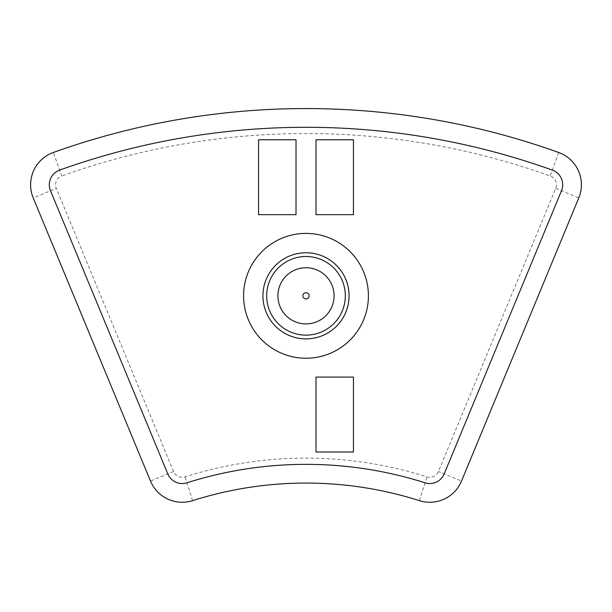 <?xml version="1.0" encoding="UTF-8"?>
<svg xmlns="http://www.w3.org/2000/svg" width="612" height="612" viewBox="0 0 612 612"><rect width="100%" height="100%" fill="white"/><g stroke="black" fill="none" stroke-linecap="round" stroke-linejoin="round"><path stroke-width="0.46" stroke-dasharray="3.06 2.29" d="M243.584 295.818A62.416 62.416 0 0 1 306 233.402A62.416 62.416 0 0 1 368.416 295.818A62.416 62.416 0 0 1 306 358.242A62.416 62.416 0 0 1 243.584 295.818M59.67 170.09A15.606 15.606 0 0 0 50.513 190.753L167.803 473.91A15.606 15.606 0 0 0 186.943 482.807A393.233 393.233 0 0 1 425.057 482.807A15.606 15.606 0 0 0 444.197 473.91L561.487 190.753A15.606 15.606 0 0 0 552.33 170.09A730.292 730.292 0 0 0 59.67 170.09M266.679 295.818A39.321 39.321 0 0 1 306 256.497A39.321 39.321 0 0 1 345.321 295.818A39.321 39.321 0 0 1 306 335.147A39.321 39.321 0 0 1 266.679 295.818A39.321 39.321 0 0 1 306 256.497A39.321 39.321 0 0 1 345.321 295.818A39.321 39.321 0 0 1 306 335.147A39.321 39.321 0 0 1 266.679 295.818M262.93 295.818A43.069 43.069 0 0 1 306 252.748A43.069 43.069 0 0 1 349.07 295.818A43.069 43.069 0 0 1 306 338.887A43.069 43.069 0 0 1 262.93 295.818M555.719 188.366L578.784 197.921A34.333 34.333 0 0 0 558.649 152.465A749.019 749.019 0 0 0 53.351 152.465A34.333 34.333 0 0 0 33.216 197.921L150.498 481.07A34.333 34.333 0 0 0 192.612 500.654A374.513 374.513 0 0 1 419.388 500.654A34.333 34.333 0 0 0 461.502 481.07L578.784 197.921A34.333 34.333 0 0 0 558.649 152.465A749.019 749.019 0 0 0 53.351 152.465L61.774 175.965A9.364 9.364 0 0 0 56.281 188.366L173.563 471.515A9.364 9.364 0 0 0 185.054 476.855A399.475 399.475 0 0 1 426.947 476.855A9.364 9.364 0 0 0 438.437 471.515L555.719 188.366A9.364 9.364 0 0 0 550.226 175.965A724.057 724.057 0 0 0 61.774 175.965M334.091 295.818A28.091 28.091 0 0 1 306 323.909A28.091 28.091 0 0 1 277.909 295.818A28.091 28.091 0 0 1 306 267.735A28.091 28.091 0 0 1 334.091 295.818A28.091 28.091 0 0 1 306 323.909A28.091 28.091 0 0 1 277.909 295.818A28.091 28.091 0 0 1 306 267.735A28.091 28.091 0 0 1 334.091 295.818M315.983 377.091L315.983 451.993L353.438 451.993L353.438 377.091L315.983 377.091M353.438 139.773L353.438 214.674L315.983 214.674L315.983 139.773L353.438 139.773M258.562 214.674L258.562 139.773L296.017 139.773L296.017 214.674L258.562 214.674M173.563 471.515L150.498 481.07A34.333 34.333 0 0 0 192.612 500.654A374.513 374.513 0 0 1 419.388 500.654A34.333 34.333 0 0 0 461.502 481.07L438.437 471.515M30.6 184.778A34.333 34.333 0 0 0 33.216 197.921L56.281 188.366M419.388 500.654L426.947 476.855M192.612 500.654L185.054 476.855M558.649 152.465L550.226 175.965"/><path stroke-width="0.92" d="M243.584 295.818A62.416 62.416 0 0 1 306 233.402A62.416 62.416 0 0 1 368.416 295.818A62.416 62.416 0 0 1 306 358.242A62.416 62.416 0 0 1 243.584 295.818M59.67 170.09A15.606 15.606 0 0 0 50.513 190.753L167.803 473.91A15.606 15.606 0 0 0 186.943 482.807A393.233 393.233 0 0 1 425.057 482.807A15.606 15.606 0 0 0 444.197 473.91L561.487 190.753A15.606 15.606 0 0 0 552.33 170.09A730.292 730.292 0 0 0 59.67 170.09M578.784 197.921A34.333 34.333 0 0 0 558.649 152.465A749.019 749.019 0 0 0 53.351 152.465A34.333 34.333 0 0 0 33.216 197.921L150.498 481.07A34.333 34.333 0 0 0 192.612 500.654A374.513 374.513 0 0 1 419.388 500.654A34.333 34.333 0 0 0 461.502 481.07L578.784 197.921M262.93 295.818A43.069 43.069 0 0 1 306 252.748A43.069 43.069 0 0 1 349.07 295.818A43.069 43.069 0 0 1 306 338.887A43.069 43.069 0 0 1 262.93 295.818M266.679 295.818A39.321 39.321 0 0 1 306 256.497A39.321 39.321 0 0 1 345.321 295.818A39.321 39.321 0 0 1 306 335.147A39.321 39.321 0 0 1 266.679 295.818M334.091 295.818A28.091 28.091 0 0 1 306 323.909A28.091 28.091 0 0 1 277.909 295.818A28.091 28.091 0 0 1 306 267.735A28.091 28.091 0 0 1 334.091 295.818M315.983 451.993L315.983 377.091L353.438 377.091L353.438 451.993L315.983 451.993M353.438 214.674L315.983 214.674L315.983 139.773L353.438 139.773L353.438 214.674M258.562 139.773L296.017 139.773L296.017 214.674L258.562 214.674L258.562 139.773M309.121 295.818A3.121 3.121 0 0 1 306 298.939A3.121 3.121 0 0 1 302.879 295.818A3.121 3.121 0 0 1 306 292.697A3.121 3.121 0 0 1 309.121 295.818"/></g></svg>
